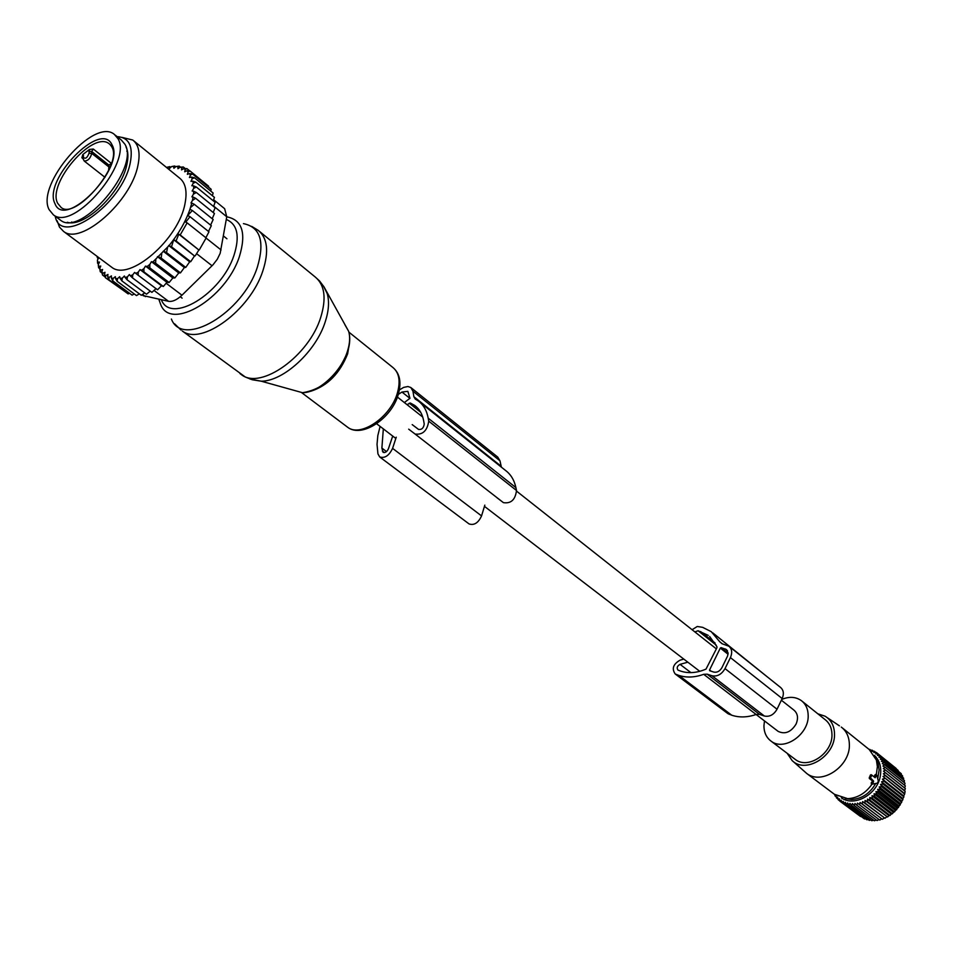 <?xml version="1.0" encoding="UTF-8"?>
<svg xmlns="http://www.w3.org/2000/svg" width="953" height="953" viewBox="0 0 953 953"><rect width="100%" height="100%" fill="white"/><g stroke="black" fill="none" stroke-linecap="round" stroke-linejoin="round"><path stroke-width="1.43" d="M777.648 730.999L778.113 731.356C784.998 734.62 790.99 732.202 796.065 724.077C798.531 718.145 797.816 713.487 793.909 710.104L781.365 700.205M876.212 775.551L876.867 775.42L878.332 781.186L877.439 783.116L872.698 784.105L873.627 781.091L870.387 777.791L871.971 775.218L875.188 777.743L876.212 775.551L874.83 775.015L874.175 776.945M871.935 775.194L870.315 775.123L869.267 778.422L872.364 780.852L871.233 783.914L872.662 784.093M873.627 781.091L872.364 780.852M875.7 774.765L874.83 775.015M876.272 774.932L877.379 766.641L876.391 760.029L869.279 749.582L842.261 727.854M817.853 713.821L825.084 716.203C831.135 719.92 834.28 725.793 834.506 733.846C835.602 755.753 805.726 774.396 792.122 760.565L806.798 773.526C821.927 785.498 850.505 766.069 849.361 744.329C849.159 736.883 846.478 731.13 841.296 727.079M834.435 794.302L847.705 798.674C857.569 798.09 865.705 793.218 872.126 784.033M845.228 798.578L851.696 799.496C861.917 798.781 869.922 793.444 875.736 783.485M877.725 778.792L879.119 769.905L878.201 763.782L876.045 758.957M792.122 760.565L787.154 753.287M764.485 720.921L763.949 725.71C763.961 732.488 766.367 737.658 771.168 741.208C784.105 751.5 808.954 734.406 808.18 715.548C808.084 709.068 805.809 704.088 801.342 700.61C795.707 696.726 789.167 696.333 781.734 699.431M794.504 758.85L795.41 759.529C808.311 769.798 832.851 753.061 831.957 734.418C831.814 728.009 829.527 723.077 825.084 719.61L802.176 701.277M896.154 768.44L876.403 752.513L875.7 753.871L878.309 754.061L877.427 755.443L880.036 755.824L878.964 757.218L881.549 757.79L880.298 759.184L882.835 759.958L881.406 761.328L883.896 762.281L882.287 763.603L884.694 764.759L882.931 766.021L885.254 767.356L883.336 768.535L885.54 770.048L883.479 771.132L885.563 772.812L883.383 773.776L885.325 775.623L883.026 776.457L904.635 794.135L905.124 791.347L885.325 775.623M898.155 770.429L878.309 754.061M899.894 772.573L880.036 755.824M901.371 774.86L901.288 773.693L881.549 757.79M902.574 777.303L902.574 775.837L882.835 759.958M903.515 779.852L903.635 778.148L883.896 762.281M904.183 782.508L904.445 780.602L884.694 764.759M904.564 785.248L905.005 783.175L885.254 767.356M883.479 771.132L904.683 788.012L905.314 785.844L885.54 770.048M904.683 788.012L885.563 772.812M883.383 773.776L904.588 790.633L905.35 788.572M904.588 790.633L905.124 791.347M874.389 755.384C879.726 760.565 881.704 767.427 880.322 775.956C877.51 794.373 854.269 807.298 841.356 797.864M870.303 750.404L872.09 750.154L871.757 751.393L874.318 751.214L873.806 752.513L876.403 752.513M870.923 750.321L869.732 749.368M873.472 751.274L872.09 750.154M875.938 752.513L874.318 751.214M883.026 776.457L904.254 793.277M836.115 795.517L836.436 797.852L837.568 797.125L838.116 799.662L839.259 798.745L839.974 801.247L841.118 800.151L842.023 802.605L843.143 801.318L844.239 803.724L845.311 802.259L846.586 804.582L847.598 802.938L849.052 805.166L849.981 803.379L851.601 805.488L852.447 803.546L854.233 805.523L854.972 803.45L856.902 805.297L857.509 803.093L859.582 804.785L860.059 802.474L862.262 803.998L862.596 801.604L864.907 802.95L865.074 800.484L867.48 801.64L867.48 799.126L869.97 800.091L869.803 797.542L872.352 798.316L871.995 795.755L874.592 796.339L874.056 793.778L876.677 794.159L875.95 791.633L878.583 791.824L877.665 789.334L880.286 789.334L879.178 786.916L881.775 786.725L880.489 784.39L883.038 784.021L881.573 781.782L884.05 781.257L882.418 779.137L903.67 795.922L904.635 794.135M903.67 795.922L903.897 796.922L884.05 781.257M881.573 781.782L902.848 798.543L903.897 796.922M902.848 798.543L902.908 799.65L883.038 784.021M880.489 784.39L901.788 801.104L902.908 799.65M901.788 801.104L901.669 802.319L881.775 786.725M879.178 786.916L900.502 803.593L901.669 802.319M900.502 803.593L900.204 804.892L880.286 789.334M877.665 789.334L899.013 805.988L900.204 804.892M899.013 805.988L898.524 807.346L878.583 791.824M875.95 791.633L897.321 808.239L898.524 807.346M897.321 808.239L896.654 809.657L876.677 794.159M874.056 793.778L895.463 810.36L896.654 809.657M895.463 810.36L894.593 811.789L874.592 796.339M871.995 795.755L893.426 812.301L894.593 811.789M893.426 812.301L892.377 813.743L872.352 798.316M869.803 797.542L891.258 814.053L892.377 813.743M891.258 814.053L890.031 815.482L869.97 800.091M867.48 799.126L888.97 815.601L890.031 815.482M888.97 815.601L887.565 817.007L867.48 801.64M865.074 800.484L887.565 817.007M886.6 816.924L885.015 818.282L864.907 802.95M862.596 801.604L885.015 818.282M884.134 818.019L882.407 819.306L862.262 803.998M860.059 802.474L882.407 819.306M881.632 818.865L879.75 820.068L859.582 804.785M879.023 819.52L877.082 820.557L856.902 805.297M876.284 819.949L874.437 820.783L854.233 805.523M873.532 820.092L871.828 820.724L851.601 805.488M870.816 819.949L869.291 820.39L849.052 805.166M868.135 819.52L866.849 819.794L846.586 804.582M865.515 818.794L864.514 818.937L844.239 803.724M862.965 817.781L842.023 802.605M860.511 816.471L839.974 801.247M834.899 794.671L834.983 795.85L835.924 795.398M882.418 779.137L884.813 778.446M839.903 801.008L838.116 799.662M837.973 798.995L836.436 797.852M836.293 796.827L834.983 795.85M722.326 643.811L719.706 641.726L722.088 643.74L728.914 646.241C731.999 648.933 732.5 652.722 730.415 657.594L725.019 668.613C721.612 674.402 717.275 676.785 712.034 675.76L707.174 674.164L703.707 674.319C694.773 677.5 686.494 677.869 678.905 675.427L675.236 674.009C671.555 668.696 673.187 664.074 680.12 660.143L683.825 659.107M727.806 713.559L731.713 715.203C739.23 717.704 747.378 717.466 756.134 714.488L759.529 714.381L764.342 716.013C769.524 717.097 773.753 714.833 777.029 709.223L725.019 668.613M709.651 636.485L716.978 646.777L716.894 647.837L706.018 669.101C697.036 672.937 688.697 673.64 680.99 671.198L678.012 670.126C676.475 667.91 677.166 665.992 680.049 664.36L687.828 662.18M708.258 635.377L698.084 630.755L694.868 631.91M720.301 648.076L709.556 669.983L709.651 670.709L713.833 672.091C717.109 672.723 719.813 671.234 721.945 667.624L727.58 656.033L728.128 653.103L726.389 649.517L721.099 647.635L720.301 648.076L728.068 654.235M719.706 641.726L711.26 631.672L702.635 627.336L697.239 626.49L692.092 629.719M767.105 676.701L712.796 632.887M777.029 709.223L782.175 698.537C784.152 693.808 783.604 690.103 780.531 687.423L729.271 646.515M115.301 135.147L121.329 140.02L124.914 144.237C140.127 167.764 81.1 237.333 60.587 220.238L59.503 219.416M117.91 138.578C133.027 162.07 73.822 231.889 53.392 214.854L49.044 209.541C35.749 184.417 94.073 117.064 114.336 134.373L117.91 138.578M89.511 149.418L88.998 153.314C87.271 157.793 85.46 159.187 83.554 157.483L82.851 154.517L89.511 149.418L93.311 149.037L111.346 163.356M82.851 154.517L81.887 157.781L83.018 158.663M97.194 256.44L97.218 257.393L98.719 257.572M98.814 257.644L97.42 260.121L97.718 262.17L99.493 262.075L98.266 264.624L98.838 266.435L100.744 266.054L99.731 268.579L100.577 270.14L102.59 269.473L101.804 271.95L102.9 273.225L105.009 272.284L104.461 274.667L105.807 275.655L105.366 277.692L125.224 291.761M166.62 167.549L168.991 166.882L169.491 168.478L171.623 166.549L173.637 166.43L173.899 168.24L176.079 166.501L177.925 166.715L177.937 168.717L180.141 167.192L181.797 167.728L181.558 169.896L183.762 168.61L185.204 169.467L184.715 171.778L186.883 170.742L188.086 171.909L187.36 174.339L189.456 173.577L190.421 175.042L189.444 177.544L191.458 177.067L192.149 178.807L190.945 181.368L192.84 181.189L193.256 183.179L191.839 185.74L193.59 185.871L193.721 188.301L192.137 191.041L193.685 191.243L193.459 194.114L191.875 196.878L193.078 197.045L192.435 200.464L190.993 202.977L191.815 203.084L189.945 209.291C185.585 221.739 178.628 233.83 169.062 245.576L152.921 261.944L151.408 261.682L149.8 264.469L147.084 266.506L145.475 266.101L143.903 268.698L141.413 270.283L140.008 269.592L138.268 272.117L135.814 273.404L134.623 272.415L132.729 274.845L130.347 275.822L129.394 274.559L127.392 276.858L125.105 277.502L124.39 275.989L122.306 278.121L120.161 278.443L119.697 276.692L117.541 278.633L115.563 278.61L115.349 276.668L113.169 278.383L111.37 278.038L111.418 275.905L109.238 277.383L107.653 276.715L107.963 274.44L105.807 275.655M110.477 266.316L111.763 267.281C129.489 281.85 179.104 238.977 185.073 203.251C187.384 191.088 185.478 182.642 179.355 177.889L133.861 140.925M97.218 257.393L98.111 258.894M98.576 263.981L97.599 263.254L97.42 260.121M97.718 262.17L97.599 263.254M99.743 268.603L98.612 267.769L98.266 264.624M98.838 266.435L98.612 267.769M102.054 273.034L100.256 271.712L99.731 268.579M100.577 270.14L100.256 271.712M105.152 276.978L102.507 275.036L101.804 271.95M102.9 273.225L102.507 275.036M104.461 274.667L105.366 277.692M129.572 293.274L128.131 293.905L108.773 279.634L107.653 276.715M109.238 277.383L108.773 279.634M134.29 293.965L132.086 295.132L112.704 280.825L111.37 278.038M113.169 278.383L112.704 280.825M139.341 293.834L136.493 295.597L117.112 281.266L115.563 278.61M117.541 278.633L117.112 281.266M144.689 292.893L141.306 295.287L121.924 280.921L120.161 278.443M122.306 278.121L121.924 280.921M125.105 277.502L127.083 279.801L127.392 276.858M130.347 275.822L132.527 277.907L132.729 274.845M135.814 273.404L138.185 275.262L138.268 272.117M141.413 270.283L143.963 271.903L143.903 268.698M147.084 266.506L149.8 267.876L149.8 264.469M152.921 261.944L155.601 263.231L155.816 259.442M161.736 253.76L161.2 258.108L158.615 256.845M167.609 247.315L166.525 252.605L164.011 251.354M189.945 209.291L192.399 210.53L187.622 215.497L190.004 216.7L185.728 222.132L187.145 222.859L180.188 234.938L178.771 234.224L176.067 240.93L173.684 239.727L171.516 246.815L169.062 245.576M208.481 231.436L211.316 225.682L192.399 210.53M190.564 207.444L194.317 204.323L191.815 203.084M210.601 225.111L213.174 219.512L194.317 204.323M192.435 200.464L195.639 198.284L193.078 197.045M212.209 218.737L214.449 213.496L195.639 198.284M193.459 194.114L196.342 192.494L193.685 191.243M213.198 212.483L215.116 207.73L196.342 192.494M193.721 188.301L196.389 187.05L193.59 185.871M213.543 206.456L215.104 202.298L196.389 187.05M213.269 200.809L214.437 197.378L195.758 182.118L193.256 183.179M192.84 181.189L195.758 182.118M212.4 195.71L213.115 193.018L194.472 177.758L192.149 178.807M191.458 177.067L194.472 177.758M210.804 191.124L211.161 189.266L192.554 174.018L190.421 175.042M189.456 173.577L192.554 174.018M208.504 187.098L208.6 186.192L190.016 170.956L188.086 171.909M186.883 170.742L190.016 170.956M189.778 170.944L186.919 168.61L185.204 169.467M183.762 168.61L186.919 168.61M185.287 168.61L183.31 166.989L181.797 167.728M180.141 167.192L183.31 166.989M180.51 167.168L179.224 166.108L177.925 166.715M176.079 166.501L179.224 166.108M175.709 166.799L174.721 165.989L173.637 166.43M171.623 166.549L174.721 165.989M170.754 167.335L168.991 166.882M166.846 167.311L169.884 166.62M173.684 239.727L194.495 255.964L176.067 240.93M178.771 234.224L198.867 249.984L180.188 234.938M199.284 249.924L206.146 237.94L187.145 222.859M205.872 237.726L208.957 231.817L190.004 216.7M213.639 199.725L224.646 208.707L226.754 216.748L220.167 253.343L217.272 259.264L213.019 264.779L181.963 295.204C176.996 299.861 172.541 301.898 168.574 301.327L143.164 295.585M67.294 222.263C84.483 228.053 121.472 192.399 126.868 164.5C128.5 157.09 128.202 151.193 125.963 146.845M55.226 216.224C60.563 247.53 122.425 204.383 130.251 162.844C133.384 146.166 129.012 137.435 117.136 136.624M122.055 137.387L132.765 140.043C138.757 144.677 140.472 153.135 137.923 165.417C131.204 201.5 80.874 245.719 63.577 231.424L59.455 227.088L57.168 220.81M198.867 249.984L195.198 255.869M194.495 255.964L190.707 261.694L171.516 246.815M138.185 275.262L157.555 289.783L161.486 285.769L163.32 286.484L166.93 282.338L169.122 282.517L172.827 277.978L174.887 277.931L178.747 272.963L180.462 272.868L184.382 267.543L185.752 267.424L189.671 261.813L190.707 261.694M156.018 288.628L151.908 292.368L132.527 277.907M150.276 291.142L146.476 294.215L127.083 279.801M189.671 261.813L168.645 245.505M185.752 267.424L166.525 252.605M184.382 267.543L163.201 251.223M180.462 272.868L161.2 258.108M178.747 272.963L157.424 256.643M174.887 277.931L155.601 263.231M172.827 277.978L151.408 261.682M169.122 282.517L149.8 267.876M166.93 282.338L145.475 266.101M163.32 286.484L143.963 271.903M161.486 285.769L140.008 269.592M501.385 467.161L499.968 460.787L497.764 457.118L411.148 387.776M408.682 429.16L415.091 434.044C422.715 435.009 427.266 430.72 428.719 421.166L428.207 418.212C426.801 410.564 423.477 404.811 418.248 400.939L415.234 399.057L413.876 396.71L412.947 391.206L499.968 460.787M412.196 424.609L418.546 429.422C421.726 429.827 423.62 428.04 424.228 424.061L423.716 421.107C422.453 414.15 419.439 408.908 414.662 405.406L410.314 403L407.026 404.656M383.332 428.886L381.879 448.089L383.07 452.33C385.191 452.985 386.978 451.793 388.431 448.744L392.707 436.069M348.893 332.132L392.815 367.429C399.819 373.254 401.654 382.248 398.294 394.411L401.963 392.04L407.848 391.349L409.957 398.271L404.358 402.559M396.245 437.189L392.588 448.363C389.098 455.665 384.798 458.524 379.711 456.964L377.936 453.878L377.031 444.384L377.817 435.604L380.092 426.408M484.827 505.126L481.551 515.918C478.311 522.923 474.141 525.591 469.055 523.924L468.769 523.709M496.906 497.68L503.398 502.636C510.975 503.803 515.347 499.765 516.502 490.497L515.895 487.602C514.275 480.109 510.82 474.391 505.519 470.448L419.749 402.142M399.39 389.932L403.655 387.394L407.955 386.525L410.826 387.514L412.947 391.206M871.435 775.551L870.315 775.123M870.387 777.791L869.267 777.35M870.411 778.577L869.267 778.422M872.603 783.283L871.221 782.747M759.529 714.381L707.174 674.164M764.342 716.013L712.034 675.76M715.155 643.084L700.574 631.529M716.251 645.157L698.084 630.755M690.925 672.627L680.049 664.36M711.141 671.21L709.556 669.983M756.134 714.488L703.707 674.319M731.713 715.203L678.905 675.427M729.259 714.357L676.427 674.605M782.175 698.537L730.415 657.594M727.473 650.72L725.185 648.91M728.128 653.198L721.099 647.635M54.905 203.501C42.599 180.034 100.935 119.613 111.966 144.713C125.844 167.799 64.506 230.662 54.905 203.501M111.763 146.905C123.413 164.476 75.239 220.727 61.016 207.349L57.645 203.251C46.959 183.512 93.12 130.12 109.166 143.784L109.666 144.165M108.94 165.119L91.702 151.467L91.762 153.385L88.998 153.314M93.311 149.037L91.702 151.467L88.939 151.408M83.054 157.162L81.887 157.781M83.507 155.565L83.09 158.091M108.237 166.406L91.762 153.385C90.38 158.472 87.867 161.021 84.221 161.033L83.602 159.627M83.554 157.483L83.114 158.996L84.221 161.033L104.997 177.329M226.754 216.748L213.675 206.11M221.06 249.948L206.074 238.059M168.574 301.327L154.029 290.451M145.44 296.645L142.485 294.453M212.054 265.756L196.592 253.665M181.963 295.204L166.144 283.244M323.555 286.174L327.224 293.619C329.44 301.482 328.785 310.869 325.247 321.78C316.062 351.312 283.625 381.236 261.253 381.2L250.008 379.044M292.214 389.837L302.494 392.707C318.481 392.791 341.126 372.027 347.44 351.276C349.87 343.604 350.287 336.969 348.667 331.346L323.984 286.853L319.541 280.944L315.205 276.989C324.711 284.84 326.557 298.277 320.756 317.278C309.106 355.779 261.015 390.099 241.538 374.755L239.942 373.576M251.687 226.373L258.215 230.352C267.543 238.047 269.08 251.592 262.825 270.962C250.27 310.201 201.345 346.058 182.273 330.977L245.326 377.031L252.247 379.759L261.253 381.2L302.494 392.707C322.65 389.527 337.696 375.851 347.642 351.669C350.061 343.938 350.406 337.159 348.667 331.346L344.807 324.568M174.613 323.817L181.034 330.083M349.656 341.793L347.642 353.813C339.959 373.207 327.784 385.643 311.131 391.135M243.432 223.621C260.336 227.088 264.97 241.621 257.334 267.221C242.741 313.12 182.368 348.488 171.397 319.029M392.815 367.429C399.188 372.635 400.701 381.212 397.33 393.148C390.647 417.08 360.651 437.546 347.774 427.337L346.749 426.575M226.743 216.831L226.981 216.867C242.36 220 246.482 233.282 239.346 256.714C225.79 298.682 170.67 331.394 160.735 304.591L158.853 299.361M226.29 219.464C237.511 224.217 240.061 236.237 233.938 255.487C221.418 294.12 170.718 324.413 161.402 299.873M413.876 396.71L501.064 466.196M409.254 403.214L420.678 412.256M410.314 403L419.38 410.183M382.332 451.043L384.381 452.604M381.879 448.089L386.501 451.579M392.588 448.363L481.551 515.918M414.984 433.96L503.291 502.553M428.719 421.166L516.502 490.497M428.207 418.212L515.895 487.602M401.963 392.04L409.957 398.39M716.382 648.898L516.597 491.164M422.751 417.069L397.413 397.067M778.113 731.356L756.098 714.488M699.752 671.317L484.458 506.365M395.829 438.463L376.638 423.751M871.971 775.218L871.018 774.634M835.495 795.1L806.798 773.526M872.698 784.105L871.233 783.914M876.748 775.218L875.497 774.467M851.696 799.496L847.705 798.674M878.201 763.782L876.391 760.029M827.109 717.561L839.402 725.829M795.41 759.529L771.168 741.208M728.08 713.761L675.236 674.009M180.26 296.74L182.118 298.146M223.455 235.987L226.933 238.774M126.761 151.158L127.583 151.825M71.689 221.978L72.535 222.609M53.392 214.854L60.587 220.238M109.893 144.368L111.513 146.428M111.298 163.475L108.999 165.048L108.618 170.444M142.057 294.763L143.605 295.906M111.763 267.281L63.577 231.424M301.756 392.719L347.774 427.337C362.021 438.344 391.802 418.296 398.294 394.411M259.55 231.448L315.205 276.989M414.662 405.406L416.044 406.49M379.711 456.964L469.055 523.924M415.091 434.044L503.398 502.636"/></g></svg>
